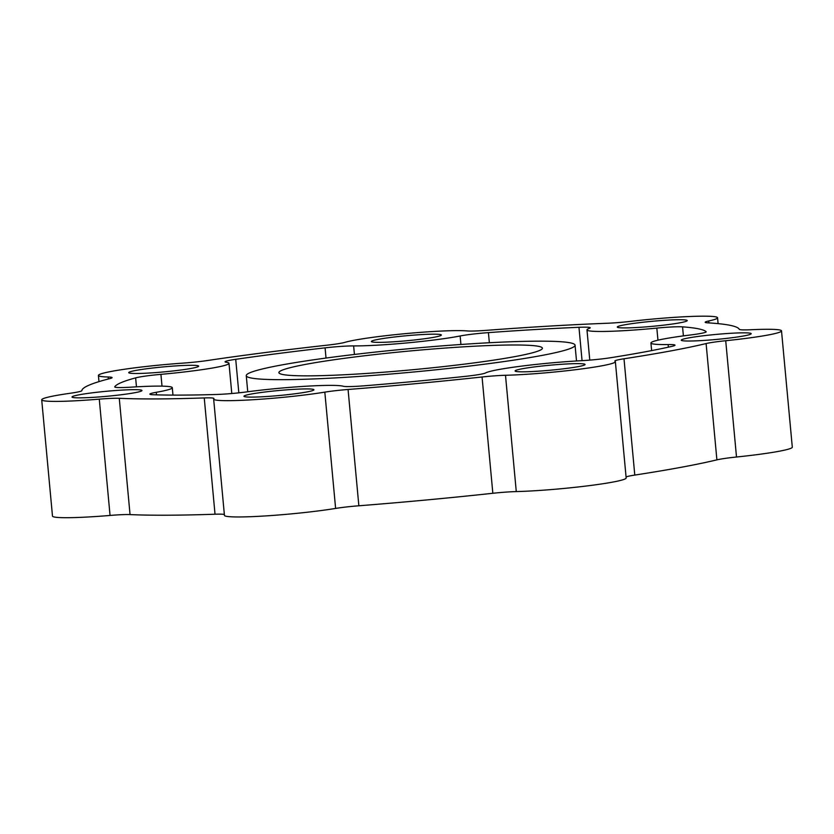 <?xml version="1.0" encoding="UTF-8"?>
<svg xmlns="http://www.w3.org/2000/svg" width="834" height="834" viewBox="0 0 834 834"><rect width="100%" height="100%" fill="white"/><g stroke="black" fill="none" stroke-linecap="round" stroke-linejoin="round"><path stroke-width="1.25" d="M445.033 345.641A165.101 11.812 -5.3 0 0 246.259 375.665A165.101 11.812 -5.3 0 0 376.27 375.185A165.101 11.812 -5.3 0 0 575.053 345.161A165.101 11.812 -5.3 0 0 445.033 345.641M383.098 372.256A132.314 9.466 -5.3 0 0 542.402 348.195A132.314 9.466 -5.3 0 0 438.204 348.581A132.314 9.466 -5.3 0 0 278.9 372.642A132.314 9.466 -5.3 0 0 383.098 372.256M708.9 340.074A35.132 2.512 -5.3 0 0 751.194 333.683A35.132 2.512 -5.3 0 0 723.537 333.788A35.132 2.512 -5.3 0 0 681.242 340.178A35.132 2.512 -5.3 0 0 708.9 340.074M542.767 370.869A35.132 2.512 -5.3 0 0 585.061 364.479A35.132 2.512 -5.3 0 0 557.393 364.583A35.132 2.512 -5.3 0 0 515.099 370.974A35.132 2.512 -5.3 0 0 542.767 370.869M271.634 396.16A35.132 2.512 -5.3 0 0 313.928 389.77A35.132 2.512 -5.3 0 0 286.26 389.874A35.132 2.512 -5.3 0 0 243.966 396.265A35.132 2.512 -5.3 0 0 271.634 396.16M99.673 396.901A35.132 2.512 -5.3 0 0 141.968 390.51A35.132 2.512 -5.3 0 0 114.31 390.614A35.132 2.512 -5.3 0 0 72.016 397.005A35.132 2.512 -5.3 0 0 99.673 396.901M156.385 372.537A35.132 2.512 -5.3 0 0 198.68 366.147A35.132 2.512 -5.3 0 0 171.012 366.251A35.132 2.512 -5.3 0 0 128.717 372.642A35.132 2.512 -5.3 0 0 156.385 372.537M399.048 341.408A35.132 2.512 -5.3 0 0 441.342 335.018A35.132 2.512 -5.3 0 0 413.685 335.122A35.132 2.512 -5.3 0 0 371.391 341.513A35.132 2.512 -5.3 0 0 399.048 341.408M644.943 326.959A35.132 2.512 -5.3 0 0 687.237 320.579A35.132 2.512 -5.3 0 0 659.579 320.673A35.132 2.512 -5.3 0 0 617.285 327.064A35.132 2.512 -5.3 0 0 644.943 326.959M656.827 328.096A26.146 1.866 -5.3 0 1 682.556 326.855A297.415 21.277 -5.3 0 1 706.106 331.682A26.146 1.866 -5.3 0 1 706.169 331.796A26.146 1.866 -5.3 0 1 690.416 334.987A65.573 4.691 -5.3 0 0 650.927 342.993A65.573 4.691 -5.3 0 0 668.138 344.557A26.146 1.866 -5.3 0 1 675.008 345.182A26.146 1.866 -5.3 0 1 671.943 346.36A297.415 21.277 -5.3 0 1 610.769 357.703A26.146 1.866 -5.3 0 1 587.73 360.278A26.146 1.866 -5.3 0 1 580.891 360.726A65.573 4.691 -5.3 0 0 485.565 372.954A26.146 1.866 -5.3 0 1 464.58 376.447A297.415 21.277 -5.3 0 1 364.739 385.767A26.146 1.866 -5.3 0 1 363.332 385.871A26.146 1.866 -5.3 0 1 343.16 386.236A65.573 4.691 -5.3 0 0 246.572 391.917A26.146 1.866 -5.3 0 1 228.214 393.815A26.146 1.866 -5.3 0 1 216.6 394.472A297.415 21.277 -5.3 0 1 153.279 394.743A26.146 1.866 -5.3 0 1 149.87 394.138A26.146 1.866 -5.3 0 1 156.26 392.303A65.573 4.691 -5.3 0 0 172.284 387.706A65.573 4.691 -5.3 0 0 131.136 387.153A26.146 1.866 -5.3 0 1 114.727 386.934A26.146 1.866 -5.3 0 1 114.748 386.84A297.415 21.277 -5.3 0 1 135.629 377.865A26.146 1.866 -5.3 0 1 160.92 374.351A65.573 4.691 -5.3 0 0 228.996 363.332A65.573 4.691 -5.3 0 0 226.181 362.258A26.146 1.866 -5.3 0 1 225.065 361.831A26.146 1.866 -5.3 0 1 235.72 359.318A297.415 21.277 -5.3 0 1 325.083 347.851A26.146 1.866 -5.3 0 1 353.637 345.912A65.573 4.691 -5.3 0 0 392.71 344.129A65.573 4.691 -5.3 0 0 460.139 335.977A26.146 1.866 -5.3 0 1 488.422 332.62A297.415 21.277 -5.3 0 1 578.963 327.303A26.146 1.866 -5.3 0 1 590.201 327.793A26.146 1.866 -5.3 0 1 589.284 328.387A65.573 4.691 -5.3 0 0 586.969 329.878A65.573 4.691 -5.3 0 0 638.604 329.691A65.573 4.691 -5.3 0 0 656.827 328.096L657.953 340.178M536.429 373.59A65.573 4.691 -5.3 0 0 615.367 361.675A65.573 4.691 -5.3 0 0 615.002 361.237A26.146 1.866 174.7 0 1 614.866 361.059A26.146 1.866 174.7 0 1 623.999 358.776A330.201 23.623 -5.3 0 0 706.106 343.556A26.146 1.866 174.7 0 1 725.716 340.72A65.573 4.691 -5.3 0 0 781.51 330.879A65.573 4.691 -5.3 0 0 751.309 329.722A26.146 1.866 174.7 0 1 739.278 329.305A330.201 23.623 -5.3 0 0 707.67 322.831A26.146 1.866 174.7 0 1 705.157 322.268A26.146 1.866 174.7 0 1 708.691 320.986A65.573 4.691 -5.3 0 0 717.553 317.764A65.573 4.691 -5.3 0 0 631.088 321.319A26.146 1.866 174.7 0 1 617.202 322.664A26.146 1.866 174.7 0 1 607.089 323.258A330.201 23.623 -5.3 0 0 485.576 330.4A26.146 1.866 174.7 0 1 467.238 330.942A65.573 4.691 -5.3 0 0 405.47 333.642A65.573 4.691 -5.3 0 0 344.88 342.357A26.146 1.866 174.7 0 1 326.98 345.193A330.201 23.623 -5.3 0 0 207.061 360.58A26.146 1.866 174.7 0 1 185.492 362.926A26.146 1.866 174.7 0 1 183.178 363.103A65.573 4.691 -5.3 0 0 98.412 375.446A65.573 4.691 -5.3 0 0 108.191 376.999A26.146 1.866 174.7 0 1 112.1 377.614A26.146 1.866 174.7 0 1 109.88 378.594A330.201 23.623 -5.3 0 0 81.857 390.635A26.146 1.866 174.7 0 1 70.41 393.231A65.573 4.691 -5.3 0 0 41.7 399.82A65.573 4.691 -5.3 0 0 93.335 399.622A65.573 4.691 -5.3 0 0 99.277 399.152A26.146 1.866 174.7 0 1 119.272 398.298A330.201 23.623 -5.3 0 0 204.247 397.933A26.146 1.866 174.7 0 1 213.931 398.485A26.146 1.866 174.7 0 1 213.858 398.652A65.573 4.691 -5.3 0 0 213.65 399.069A65.573 4.691 -5.3 0 0 265.295 398.881A65.573 4.691 -5.3 0 0 324.822 392.136A26.146 1.866 174.7 0 1 348.07 389.478A330.201 23.623 -5.3 0 0 482.062 376.989A26.146 1.866 174.7 0 1 505.498 375.279A65.573 4.691 -5.3 0 0 536.429 373.59M213.65 399.069L224.44 515.37A65.573 4.691 -5.3 0 0 276.085 515.183A65.573 4.691 -5.3 0 0 335.612 508.427A26.146 1.866 174.7 0 1 358.86 505.779A330.201 23.623 -5.3 0 0 492.842 493.28A26.146 1.866 174.7 0 1 516.277 491.58A65.573 4.691 -5.3 0 0 547.208 489.892A65.573 4.691 -5.3 0 0 626.157 477.965L615.367 361.675M41.7 399.82L52.49 516.11A65.573 4.691 -5.3 0 0 104.125 515.923A65.573 4.691 -5.3 0 0 110.057 515.443A26.146 1.866 174.7 0 1 130.052 514.588A330.201 23.623 -5.3 0 0 215.026 514.224A26.146 1.866 174.7 0 1 224.367 514.515M626.063 476.975A26.146 1.866 174.7 0 1 634.789 475.078A330.201 23.623 -5.3 0 0 716.896 459.857A26.146 1.866 174.7 0 1 736.505 457.011A65.573 4.691 -5.3 0 0 792.3 447.17L781.51 330.879M460.139 335.977L460.931 344.484M324.822 392.136L335.612 508.427M99.277 399.152L110.057 515.443M706.106 343.556L716.896 459.857M623.999 358.776L634.789 475.078M725.716 340.72L736.505 457.011M708.691 320.986L708.869 322.904M108.191 376.999L108.378 378.98M119.272 398.298L130.052 514.588M204.247 397.933L215.026 514.224M348.07 389.478L358.86 505.779M482.062 376.989L492.842 493.28M505.498 375.279L516.277 491.58M668.138 344.557L668.388 347.152M156.26 392.303L156.5 394.836M135.629 377.865L136.463 386.83M160.92 374.351L162.015 386.142M235.72 359.318L238.826 392.835M325.083 347.851L326.021 358.057M353.637 345.912L354.429 354.46M488.422 332.62L489.36 342.743M578.963 327.303L582.059 360.663M682.556 326.855L683.39 335.883M246.259 375.665L247.75 391.761M717.553 317.764L718.095 323.634M98.412 375.446L98.975 381.618M172.284 387.706L172.972 395.097M228.996 363.332L231.789 393.523M586.969 329.878L589.774 360.111M650.927 342.993L651.635 350.593M575.053 345.161L576.513 360.976"/></g></svg>
